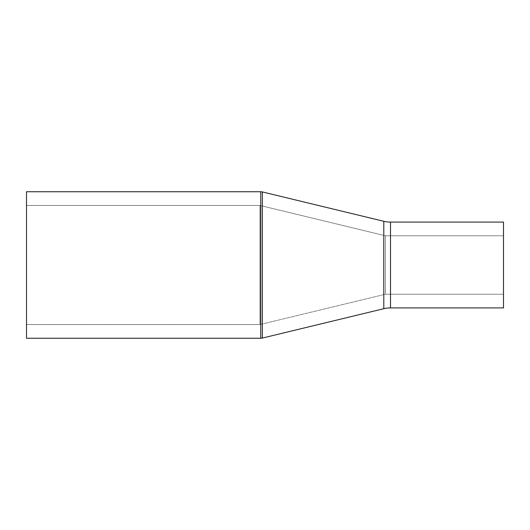 <?xml version="1.0" encoding="UTF-8"?>
<svg xmlns="http://www.w3.org/2000/svg" width="530" height="530" viewBox="0 0 530 530"><rect width="100%" height="100%" fill="white"/><g stroke="black" fill="none" stroke-linecap="round" stroke-linejoin="round"><path stroke-width="0.4" stroke-dasharray="2.65 1.99" d="M383.8 221.295L383.8 308.705L383.8 221.295M390.504 307.91L390.504 222.09L390.504 307.91M385.469 235.784L385.469 294.216L259.945 324.565L259.945 205.435L385.469 235.784L503.5 235.784L503.5 294.216L385.469 294.216L385.469 235.784L385.469 294.216L503.5 294.216L503.5 235.784L385.469 235.784L259.945 205.435L259.945 324.565L26.5 324.565L26.5 205.435L259.945 205.435L26.5 205.435L26.5 324.565L259.945 324.565L259.945 205.435L259.945 324.565L385.469 294.216L385.469 235.784M260.76 191.741L260.76 338.259L260.76 191.741A6.844 6.844 0 0 1 262.37 191.933L262.37 338.067L262.37 191.933M26.5 338.259L26.5 191.741L26.5 338.259M503.5 222.09L503.5 307.91L503.5 222.09M503.5 294.216L503.5 270.697L503.5 294.216M262.37 338.067A6.844 6.844 0 0 1 260.76 338.259M26.5 324.565L26.5 205.435L26.5 324.565"/><path stroke-width="0.79" d="M262.37 338.067L262.37 191.933A6.844 6.844 0 0 0 260.76 191.741L260.76 338.259A6.844 6.844 0 0 0 262.37 338.067L383.8 308.705A28.527 28.527 0 0 1 390.504 307.91L503.5 307.91L503.5 222.09L390.504 222.09A28.527 28.527 0 0 1 383.8 221.295L262.37 191.933L262.37 338.067L383.8 308.705L383.8 221.295A28.527 28.527 0 0 0 390.504 222.09L390.504 307.91A28.527 28.527 0 0 0 383.8 308.705L383.8 221.295L262.37 191.933M260.76 191.741L26.5 191.741L26.5 338.259L260.76 338.259L260.76 191.741L26.5 191.741L26.5 338.259L260.76 338.259M390.504 222.09L503.5 222.09L503.5 307.91L390.504 307.91L390.504 222.09"/></g></svg>
